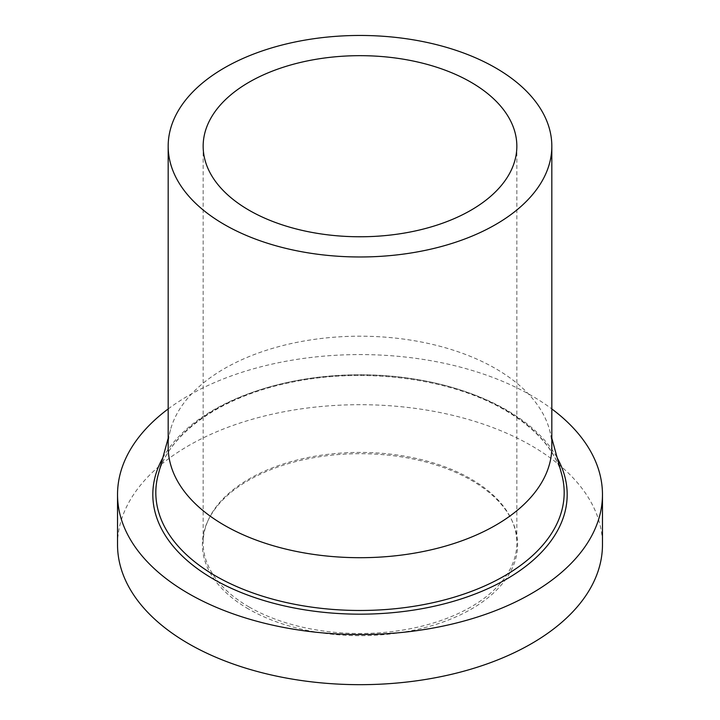 <?xml version="1.0" encoding="UTF-8"?>
<svg xmlns="http://www.w3.org/2000/svg" width="720" height="720" viewBox="0 0 720 720"><rect width="100%" height="100%" fill="white"/><g stroke="black" fill="none" stroke-linecap="round" stroke-linejoin="round"><path stroke-width="0.54" stroke-dasharray="3.6 2.7" d="M168.174 408.942A242.469 139.995 180 0 1 531.45 395.577A242.469 139.995 180 0 1 551.826 408.942M117.531 544.68A242.469 139.995 180 0 1 267.21 415.35A242.469 139.995 180 0 1 531.45 445.698A242.469 139.995 180 0 1 602.469 544.68M168.174 446.949A191.826 110.754 180 0 1 170.523 429.651A191.826 110.754 180 0 1 300.699 341.622A191.826 110.754 180 0 1 495.648 368.631A191.826 110.754 180 0 1 549.477 429.651A191.826 110.754 180 0 1 551.826 446.949M249.093 606.987A156.843 90.549 180 0 1 203.157 542.961A156.843 90.549 180 0 1 208.44 519.66A156.843 90.549 180 0 1 319.293 455.517A156.843 90.549 180 0 1 470.907 478.935A156.843 90.549 180 0 1 511.56 519.66A156.843 90.549 180 0 1 516.843 542.961A156.843 90.549 180 0 1 420.021 626.616A156.843 90.549 180 0 1 249.093 606.987M248.553 609.03A157.608 90.99 180 0 1 207.702 521.262A157.608 90.99 180 0 1 319.095 456.804A157.608 90.99 180 0 1 471.447 480.339A157.608 90.99 180 0 1 512.298 521.262A157.608 90.99 180 0 1 438.705 623.52A157.608 90.99 180 0 1 248.553 609.03M158.328 474.183A204.183 117.882 180 0 1 296.883 380.493A204.183 117.882 180 0 1 504.378 409.239A204.183 117.882 180 0 1 561.672 474.183C554.697 449.649 535.797 428.292 504.963 410.139C450.783 378.117 363.249 366.804 290.331 382.545C221.166 396.468 168.624 433.53 158.328 474.183M162.774 457.929A207.18 119.61 180 0 1 506.493 409.986A207.18 119.61 180 0 1 557.226 457.929M549.477 429.651L551.826 438.246M203.157 146.223L203.157 542.961M208.44 519.66L207.702 521.262M511.56 519.66L512.298 521.262M516.843 146.223L516.843 542.961M170.523 429.651L168.174 438.246"/><path stroke-width="1.08" d="M551.826 408.942A242.469 139.995 180 0 1 602.469 494.559A242.469 139.995 180 0 1 452.79 623.898A242.469 139.995 180 0 1 188.55 593.55A242.469 139.995 180 0 1 117.531 494.559A242.469 139.995 180 0 1 168.174 408.942M602.469 494.559L602.469 544.68A242.469 139.995 180 0 1 452.79 674.019A242.469 139.995 180 0 1 188.55 643.671A242.469 139.995 180 0 1 117.531 544.68L117.531 494.559M551.826 146.223L551.826 446.949A191.826 110.754 180 0 1 433.413 549.27A191.826 110.754 180 0 1 224.352 525.258A191.826 110.754 180 0 1 168.174 446.949L168.174 146.223A191.826 110.754 180 0 1 286.587 43.893A191.826 110.754 180 0 1 495.648 67.905A191.826 110.754 180 0 1 551.826 146.223A191.826 110.754 180 0 1 433.413 248.544A191.826 110.754 180 0 1 224.352 224.532A191.826 110.754 180 0 1 168.174 146.223M249.093 210.249A156.843 90.549 180 0 1 203.157 146.223A156.843 90.549 180 0 1 299.979 62.559A156.843 90.549 180 0 1 470.907 82.188A156.843 90.549 180 0 1 516.843 146.223A156.843 90.549 180 0 1 420.021 229.878A156.843 90.549 180 0 1 249.093 210.249M551.826 438.246L561.672 474.183A204.183 117.882 180 0 1 452.673 597.636A204.183 117.882 180 0 1 215.622 575.955A204.183 117.882 180 0 1 158.328 474.183L168.174 438.246M557.226 457.929A207.18 119.61 180 0 1 467.991 596.637A207.18 119.61 180 0 1 213.507 579.141A207.18 119.61 180 0 1 162.774 457.929"/></g></svg>
